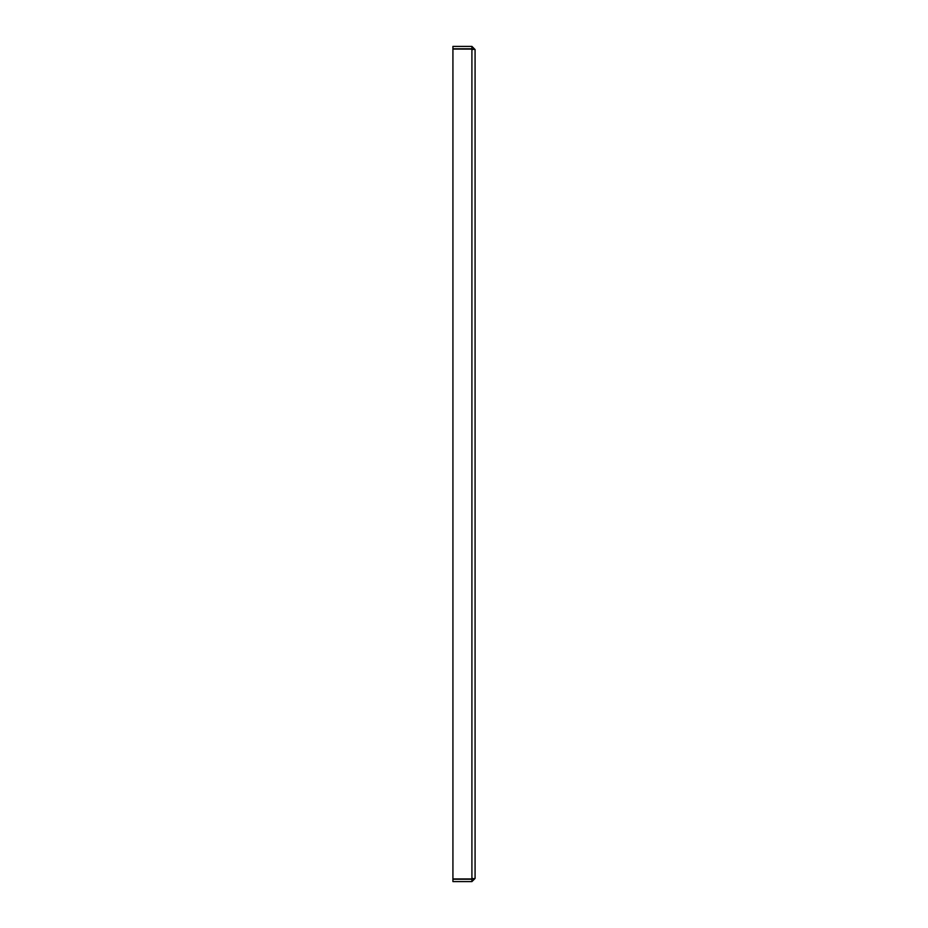 <?xml version="1.0" encoding="UTF-8"?>
<svg xmlns="http://www.w3.org/2000/svg" width="928" height="928" viewBox="0 0 928 928"><rect width="100%" height="100%" fill="white"/><g stroke="black" fill="none" stroke-linecap="round" stroke-linejoin="round"><path stroke-width="1.39" d="M472.561 49.114L452.922 49.056L452.922 878.944L471.911 878.944L471.911 49.056L475.078 49.567L475.078 878.433L472.561 878.886M475.078 49.567L471.911 46.4L452.922 46.4L452.922 48.766L471.911 48.766L472.7 49.567M471.911 46.4L471.911 48.766M472.7 878.433L471.911 879.234L452.922 879.234L452.922 881.6L471.911 881.6L471.911 879.234M475.078 878.433L471.911 881.6"/></g></svg>
